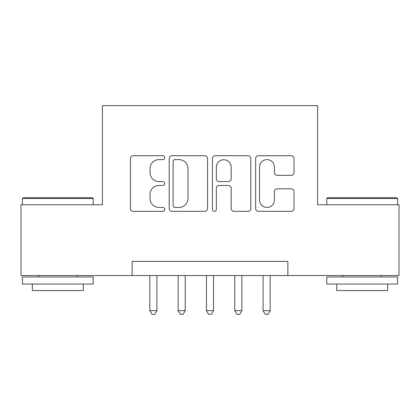 <?xml version="1.0" encoding="UTF-8"?>
<svg xmlns="http://www.w3.org/2000/svg" width="420" height="420" viewBox="0 0 420 420"><rect width="100%" height="100%" fill="white"/><g stroke="black" fill="none" stroke-linecap="round" stroke-linejoin="round"><path stroke-width="0.63" d="M164.698 157.678A1.948 1.948 0 0 0 162.75 155.731L133.224 155.731A2.777 2.777 0 0 0 130.442 158.513L130.442 208.541A2.777 2.777 0 0 0 133.224 211.318L162.75 211.318A1.948 1.948 0 0 0 164.698 209.375A1.948 1.948 0 0 0 162.75 207.428L158.933 207.428A8.894 8.894 0 0 1 150.04 198.534L150.04 194.366A8.894 8.894 0 0 1 158.933 185.472L162.75 185.472A1.948 1.948 0 0 0 164.698 183.524A1.948 1.948 0 0 0 162.75 181.582L158.933 181.582A8.894 8.894 0 0 1 150.04 172.688L150.04 168.52A8.894 8.894 0 0 1 158.933 159.626L162.75 159.626A1.948 1.948 0 0 0 164.698 157.678M291.223 175.329A2.777 2.777 0 0 0 294.005 172.547L294.005 158.513A2.777 2.777 0 0 0 291.223 155.731L258.431 155.731A2.777 2.777 0 0 0 255.649 158.513L255.649 208.541A2.777 2.777 0 0 0 258.431 211.318L291.223 211.318A2.777 2.777 0 0 0 294.005 208.541L294.005 191.588A2.777 2.777 0 0 0 291.223 188.806L277.19 188.806A2.777 2.777 0 0 0 274.407 191.588L274.407 199.994A7.434 7.434 0 0 1 266.973 207.428A7.434 7.434 0 0 1 259.539 199.994L259.539 167.06A7.434 7.434 0 0 1 266.973 159.626A7.434 7.434 0 0 1 274.407 167.06L274.407 172.547A2.777 2.777 0 0 0 277.19 175.329L291.223 175.329M132.137 275.546L21 275.546L21 204.761L102.407 204.761L102.407 105.662L317.594 105.662L317.594 204.761L399 204.761L399 275.546L287.863 275.546L287.863 261.392L132.137 261.392L132.137 275.546L287.863 275.546M207.569 158.513A2.777 2.777 0 0 0 204.787 155.731L171.995 155.731A2.777 2.777 0 0 0 169.213 158.513L169.213 208.541A2.777 2.777 0 0 0 171.995 211.318L204.787 211.318A2.777 2.777 0 0 0 207.569 208.541L207.569 158.513M215.213 155.731L248.005 155.731A2.777 2.777 0 0 1 250.787 158.513L250.787 208.541A2.777 2.777 0 0 1 248.005 211.318L233.972 211.318A2.777 2.777 0 0 1 231.194 208.541L231.194 188.249A2.777 2.777 0 0 0 228.412 185.472L219.103 185.472A2.777 2.777 0 0 0 216.321 188.249L216.321 209.375A1.948 1.948 0 0 1 214.379 211.318A1.948 1.948 0 0 1 212.431 209.375L212.431 158.513A2.777 2.777 0 0 1 215.213 155.731M175.051 159.626A1.948 1.948 0 0 0 173.103 161.569L173.103 205.48A1.948 1.948 0 0 0 175.051 207.428L179.083 207.428A8.894 8.894 0 0 0 187.976 198.534L187.976 168.52A8.894 8.894 0 0 0 179.083 159.626L175.051 159.626M231.194 167.197A7.434 7.434 0 0 0 223.755 159.763A7.434 7.434 0 0 0 216.321 167.197L216.321 178.799A2.777 2.777 0 0 0 219.103 181.582L228.412 181.582A2.777 2.777 0 0 0 231.194 178.799L231.194 167.197M149.83 275.546L149.83 310.658L156.912 310.658L156.912 275.546M156.912 310.658L154.786 314.339L151.956 314.339L149.83 310.658M23.263 197.684L92.353 197.684L93.203 198.534L22.418 198.534L23.263 197.684M57.808 284.041L22.418 284.041L22.418 276.964L93.203 276.964L93.203 284.041L57.808 284.041M83.291 284.041L83.291 290.556L32.324 290.556L32.324 284.041M327.647 197.684L396.737 197.684L397.582 198.534L326.797 198.534L327.647 197.684M362.192 284.041L326.797 284.041L326.797 276.964L397.582 276.964L397.582 284.041L362.192 284.041M387.676 284.041L387.676 290.556L336.709 290.556L336.709 284.041M178.148 275.546L178.148 310.658L185.225 310.658L185.225 275.546M185.225 310.658L183.099 314.339L180.269 314.339L178.148 310.658M206.462 275.546L206.462 310.658L213.539 310.658L213.539 275.546M213.539 310.658L211.417 314.339L208.583 314.339L206.462 310.658M234.775 275.546L234.775 310.658L241.852 310.658L241.852 275.546M241.852 310.658L239.731 314.339L236.901 314.339L234.775 310.658M263.088 275.546L263.088 310.658L270.17 310.658L270.17 275.546M270.17 310.658L268.044 314.339L265.214 314.339L263.088 310.658M22.418 204.761L22.418 198.534M38.556 276.964L38.556 275.546M77.065 276.964L77.065 275.546M93.203 204.761L93.203 198.534M326.797 204.761L326.797 198.534M342.935 276.964L342.935 275.546M381.444 276.964L381.444 275.546M397.582 204.761L397.582 198.534"/></g></svg>
